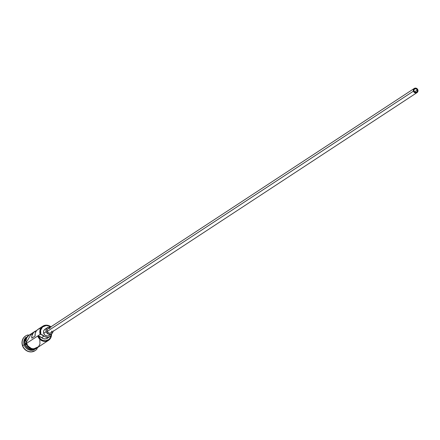 <?xml version="1.0" encoding="UTF-8"?>
<svg xmlns="http://www.w3.org/2000/svg" width="440" height="440" viewBox="0 0 440 440"><rect width="100%" height="100%" fill="white"/><g stroke="black" fill="none" stroke-linecap="round" stroke-linejoin="round"><path stroke-width="0.66" d="M42.763 326.216L38.011 329.329A7.491 6.892 56.7 0 0 35.112 336.039L31.834 338.19A7.491 6.892 -123.3 0 1 34.738 331.48L29.002 335.242A7.491 6.892 56.7 0 0 26.439 343.404L40.2 334.373L40.892 334.378A6.991 6.429 -123.3 0 1 40.805 334.142L40.2 334.373A7.491 6.892 -123.3 0 1 42.763 326.216A7.491 6.892 -123.3 0 1 50.936 326.827A7.491 6.892 56.7 0 0 42.598 326.326A7.491 6.892 56.7 0 0 40.2 334.373L40.805 334.142A6.991 6.429 -123.3 0 1 42.977 326.678A6.991 6.429 -123.3 0 1 50.688 326.986M417.313 90.057A1.876 1.722 -123.3 0 1 416.675 92.097A1.876 1.722 -123.3 0 1 413.974 91.003L414.051 89.617L415.058 88.764L416.411 88.946L417.313 90.057L417.241 91.443L416.235 92.296L414.882 92.114L413.974 91.003A1.876 1.722 -123.3 0 1 414.618 88.963A1.876 1.722 -123.3 0 1 417.313 90.057L414.546 91.872L417.313 90.057M414.277 88.44L48.125 328.669A2.497 2.299 56.7 0 0 47.267 331.392L413.418 91.163A2.497 2.299 -123.3 0 1 414.277 88.44A2.497 2.299 -123.3 0 1 417.868 89.898A2.497 2.299 -123.3 0 1 417.016 92.615A2.497 2.299 -123.3 0 1 413.418 91.163L47.267 331.392L47.207 329.973L47.916 328.823L49.159 328.323L50.078 328.449M47.438 327.624L44.979 329.241A3.746 3.443 56.7 0 0 43.698 333.317L46.156 331.705A3.746 3.443 -123.3 0 1 47.438 327.624A3.746 3.443 -123.3 0 1 50.27 327.261M35.865 348.656A7.491 6.892 -123.3 0 1 24.959 344.372A7.491 6.892 -123.3 0 1 25.658 338.102A7.491 6.892 -123.3 0 0 24.959 344.372L24.145 344.905A7.491 6.892 -123.3 0 1 26.087 337.211A7.491 6.892 56.7 0 0 24.145 344.905L24.959 344.372A7.491 6.892 -123.3 0 0 33.27 349.701M25.207 344.207A7.491 6.892 56.7 0 0 32.395 349.63A7.491 6.892 56.7 0 1 25.207 344.207L25.592 343.954L25.207 344.207A7.491 6.892 56.7 0 1 25.377 338.932A7.491 6.892 56.7 0 0 25.207 344.207M22.622 345.488L24.145 344.905A7.491 6.892 56.7 0 0 34.254 349.663A7.491 6.892 -123.3 0 1 24.145 344.905L22.622 345.488A8.74 8.041 -123.3 0 1 25.614 335.973A8.74 8.041 -123.3 0 1 28.144 334.917A8.74 8.041 56.7 0 0 22.622 345.488L22.622 345.488A8.74 8.041 56.7 0 0 29.293 351.626A8.74 8.041 56.7 0 0 37.18 348.689A8.74 8.041 -123.3 0 1 35.2 350.587A8.74 8.041 -123.3 0 1 22.622 345.488M34.738 331.48A7.491 6.892 -123.3 0 1 36.542 330.666L33.517 332.519L31.917 335.709L31.834 338.19L35.112 336.039L35.195 333.559L36.08 331.32L37.664 329.577L39.771 328.532M25.531 336.028A8.74 8.041 56.7 0 0 25.449 336.083A8.74 8.041 56.7 0 0 22.457 345.598L22 342.276L22.248 340.648L23.639 337.761L25.482 336.061M26.323 343.431A7.618 7.007 -123.3 0 1 30.058 334.548L28.309 335.605L26.62 337.788L25.927 340.538L26.323 343.431L25.531 343.767L26.323 343.431A7.618 7.007 -123.3 0 0 38.275 347.077L35.503 348.689L34.133 348.931L31.328 348.552L27.759 346.038L26.323 343.431M25.916 343.701L25.531 343.767L25.916 343.701L26.51 345.065M48.175 337.601L46.184 338.811L43.802 338.839L38.434 335.99L40.739 339.218L43.032 340.478L45.546 340.797L48.944 339.438L50.485 337.502L51.161 335.06M35.068 350.675L31.416 351.907L28.199 351.472L25.295 349.805L24.101 348.584L22.457 345.598A8.74 8.041 56.7 0 0 35.041 350.697A8.74 8.041 56.7 0 0 35.118 350.642M27.346 346.302L29.59 348.216L32.312 349.151M33.721 349.195L36.371 348.447M27.896 335.874L26.213 338.058L25.52 340.808M29.029 335.225L26.73 337.849L26.043 340.555L26.109 341.985L27.841 345.961L31.356 348.436L32.73 348.761L35.464 348.574L36.718 348.068L38.775 346.33L39.969 343.855L39.787 339.614M32.109 334.208L30.762 334.439M26.439 343.404A7.491 6.892 56.7 0 0 37.219 347.77L48.527 340.351A7.491 6.892 -123.3 0 1 37.741 335.984L26.439 343.404M51.134 335.341A6.991 6.429 -123.3 0 1 45.408 340.802A6.991 6.429 -123.3 0 1 38.434 335.99L37.741 335.984L40.2 334.373L40.892 334.378A7.491 6.892 -123.3 0 1 44.066 336.067L41.608 337.678A7.491 6.892 56.7 0 0 38.434 335.99L37.741 335.984A7.491 6.892 56.7 0 0 45.601 341.374A7.491 6.892 56.7 0 0 51.491 334.659A7.491 6.892 -123.3 0 1 48.527 340.351M50.996 327.234L48.675 325.902L46.101 325.556L42.625 326.953L40.64 330.176L40.805 334.142A6.991 6.429 56.7 0 0 40.892 334.378L45.1 336.787L47.465 337.37L48.642 337.2L50.633 335.984L51.744 333.889A7.491 6.892 -123.3 0 1 51.783 333.718L51.744 333.889A5.121 4.708 -123.3 0 1 49.846 336.65A5.121 4.708 -123.3 0 1 44.066 336.067L41.608 337.678A5.121 4.708 56.7 0 0 47.388 338.261L49.846 336.65M53.026 331.21A7.491 6.892 -123.3 0 1 53.345 330.841M49.869 334.78L48.84 335.649L47.537 336.023L45.507 335.539L44.402 334.598L43.533 332.613L43.61 331.194L44.204 329.962L45.232 329.093M43.698 333.317A3.746 3.443 56.7 0 0 49.093 335.5L51.546 333.889A3.746 3.443 -123.3 0 1 46.156 331.705L43.698 333.317M53.009 331.436A3.746 3.443 -123.3 0 1 51.546 333.889M50.369 327.294L48.318 327.223L46.662 328.345L45.958 330.281L46.448 332.376L48.615 334.224L50.672 334.29L52.327 333.168L53.026 331.238M51.849 331.078L51.068 332.695L49.83 333.19L48.477 332.871L47.267 331.392A2.497 2.299 56.7 0 0 50.864 332.844L417.016 92.615M413.418 91.163L414.623 92.642L416.427 92.884L417.775 91.746L417.978 90.371L417.06 88.693L415.311 88.094L414.068 88.594L413.518 89.309L413.418 91.163M31.455 333.636L25.526 343.767L32.142 349.591L39.672 346.159"/></g></svg>
